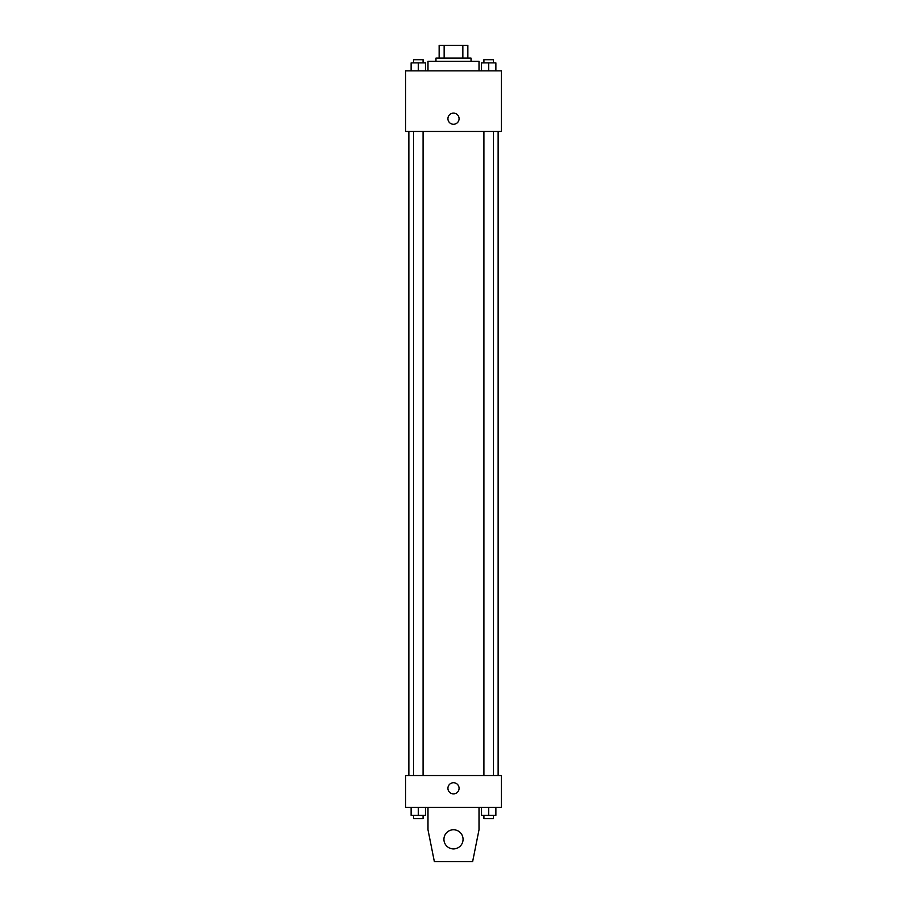 <?xml version="1.0" encoding="UTF-8"?>
<svg xmlns="http://www.w3.org/2000/svg" width="907" height="907" viewBox="0 0 907 907"><rect width="100%" height="100%" fill="white"/><g stroke="black" fill="none" stroke-linecap="round" stroke-linejoin="round"><path stroke-width="1.36" d="M444.147 58.105L444.147 45.35L439.147 45.35L439.147 58.105L439.147 45.35M444.147 45.35L467.853 45.35L467.853 58.105M462.853 58.105L462.853 45.35M435.961 61.291L435.961 58.105L471.039 58.105L471.039 61.291M479.009 70.859L479.009 61.291L427.991 61.291L427.991 70.859M405.667 70.859L501.333 70.859L501.333 131.447L405.667 131.447L405.667 70.859M453.5 124.27A5.578 5.578 0 0 1 448.67 115.903A5.578 5.578 0 0 1 458.33 115.903A5.578 5.578 0 0 1 453.5 124.27M405.667 775.553L501.333 775.553L501.333 807.445L405.667 807.445L405.667 775.553M447.922 788.308A5.578 5.578 0 0 1 456.289 783.478A5.578 5.578 0 0 1 456.289 793.137A5.578 5.578 0 0 1 447.922 788.308M434.362 861.65L427.991 829.758L427.991 807.445M479.009 807.445L479.009 829.758L472.626 861.65L434.374 861.65M443.931 839.326A9.569 9.569 0 0 1 458.284 831.05A9.569 9.569 0 0 1 458.284 847.614A9.569 9.569 0 0 1 443.931 839.326M481.526 70.859L481.526 62.889L495.88 62.889L495.88 70.859L495.88 62.889M488.703 70.859L488.703 62.889M493.487 62.889L493.487 59.703L483.919 59.703L483.919 62.889M411.12 70.859L411.12 62.889L425.474 62.889L425.474 70.859L425.474 62.889M418.297 70.859L418.297 62.889M423.081 62.889L423.081 59.703L413.513 59.703L413.513 62.889M481.526 807.445L481.526 815.416L495.88 815.416L495.88 807.445L495.88 815.416M488.703 815.416L488.703 807.445M493.487 815.416L493.487 818.602L483.919 818.602L483.919 815.416M411.12 807.445L411.12 815.416L425.474 815.416L425.474 807.445L425.474 815.416M418.297 815.416L418.297 807.445M423.081 815.416L423.081 818.602L413.513 818.602L413.513 815.416M498.136 775.553L498.136 131.447M408.864 775.553L408.864 131.447M483.919 131.447L483.919 775.553M493.487 131.447L493.487 775.553M423.081 775.553L423.081 131.447M413.513 775.553L413.513 131.447"/></g></svg>
